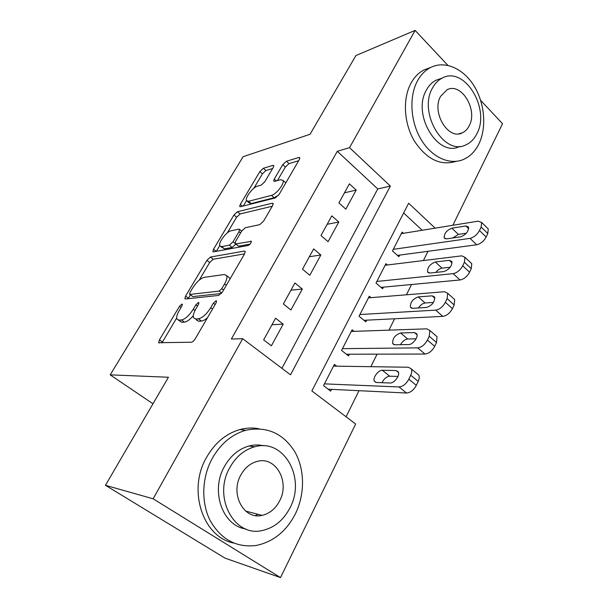 <?xml version="1.0" encoding="UTF-8"?>
<svg xmlns="http://www.w3.org/2000/svg" width="608" height="608" viewBox="0 0 608 608"><rect width="100%" height="100%" fill="white"/><g stroke="black" fill="none" stroke-linecap="round" stroke-linejoin="round"><path stroke-width="0.91" d="M181.952 304.053L179.451 306.348L159.433 339.88L158.635 342.692L191.376 342.236C192.652 342 193.952 340.837 195.274 338.755L216.083 302.921L216.585 301.021L216.06 300.74L213.355 303.179L210.71 307.724C206.568 314.214 202.472 317.908 198.421 318.797L195.609 318.987L193.466 317.756C192.835 315.788 193.625 312.869 195.829 309.001L198.444 304.57L198.953 302.7L198.482 302.45L195.875 304.813L193.276 309.221C189.225 315.506 185.288 319.086 181.465 319.945L178.836 320.12L176.882 319.002C176.282 317.102 177.088 314.245 179.299 310.422L181.86 306.12L182.377 304.289L181.952 304.053M273.205 167.565L273.76 165.596L272.924 165.368L263.355 168.287L259.867 171.585L240.304 204.372L239.696 206.484L240.441 206.743L275.302 197.95L279.102 194.431L299.273 159.699L299.805 157.708L298.855 157.449L286.376 161.264L282.72 164.692L274.269 179.071L273.706 181.131L274.565 181.389L280.645 179.694L283.039 180.439C284.711 183.456 276.199 194.469 271.48 195.381L248.497 201.309L246.438 200.617C244.895 197.744 253.012 187.135 257.488 186.154L261.227 185.113L264.814 181.746L273.205 167.565M435.146 228.152L408.66 203.247L311.858 390.944L355.642 424.019L280.508 577.6L224.96 558.106L105.458 485.298L168.431 377.249L110.177 374.855L243.132 156.697L310.042 134.277L355.931 55.541L415.127 30.4L447.876 65.36M105.458 485.298L153.132 498.803L242.683 338.702L290.518 374.824L390.374 186.056L349.539 147.668L415.127 30.4M281.914 368.326L377.773 188.944L337.296 151.301L231.344 339.028L242.683 338.702M337.296 151.301L349.539 147.668M210.459 257.047L206.91 260.33L185.584 296.058L184.855 298.627L185.47 298.961L218.591 295.442L222.46 291.946L244.568 253.886L245.214 251.431L244.401 251.074L210.459 257.047L213.233 259.244L209.684 262.519L199.211 280.128M213.537 249.219L233.951 215.012L237.47 211.721L272.247 203.201L273.129 203.513L272.544 205.724L263.598 221.122L259.783 224.633L245.343 227.734L241.65 231.146L235.699 241.254L235.06 243.603L235.828 243.93L251.332 241.33C251.157 243.078 250.116 244.454 248.201 245.465L213.552 251.849L212.868 251.552L213.537 249.219L216.212 251.355M403.431 233.305L402.108 232.096L392.464 250.922L398.894 256.682L399.692 255.102M387.44 264.989L385.943 263.667L376.018 283.077L382.607 288.77L383.435 287.143M370.994 297.654L369.292 296.21L359.054 316.213L365.826 321.845L366.685 320.165M354.084 331.36L352.123 329.756L341.559 350.39L348.528 355.946L349.402 354.221M275.568 318.189L263.652 339.88L271.396 345.8L283.176 324.163L275.568 318.189M294.918 282.978L283.381 303.97L290.905 309.974L302.313 289.028L294.918 282.978M313.66 248.885L302.488 269.215L309.799 275.287L320.842 254.995L313.66 248.885M331.808 215.855L320.986 235.547L328.092 241.688L338.8 222.026L331.808 215.855M345.823 209.129L356.204 190.068L349.402 183.844L338.907 202.928L345.823 209.129M346.074 416.792L358.994 390.693M370.872 366.677L377.074 354.152M388.953 330.152L394.584 318.774M406.448 294.796L411.54 284.514M423.396 260.558L427.979 251.302M422.195 230.257L403.636 212.99M336.71 366.168L334.408 364.367L323.517 385.654L330.676 391.134L331.58 389.348M110.177 374.855L152.973 403.773M280.508 577.6L153.132 498.803M480.639 100.343L502.542 123.72L452.861 225.272M377.773 188.944L390.374 186.056M283.176 324.163L271.981 324.725M302.313 289.028L290.958 290.191M320.842 254.995L309.35 256.72M338.8 222.026L327.172 224.284M356.204 190.068L344.47 192.82M178.395 320.12L181.784 322.301L178.836 320.12M193.268 315.666C189.886 319.633 186.937 321.784 184.429 322.134L181.784 322.301M196.46 319.99L198.626 321.237L195.609 318.987M207.488 317.726C205.124 319.8 203.11 320.91 201.438 321.054L198.626 321.237M176.67 318.014L161.903 342.98M244.576 253.87L213.233 259.244M190.441 294.872L188.199 298.672M190.038 292.395L189.529 294.181L189.97 294.416L219.108 291.103L221.806 288.663L224.55 283.951C226.624 280.273 227.354 277.514 226.738 275.69L224.322 274.504L204.212 277.347C200.397 278.426 196.559 281.952 192.69 287.934L190.038 292.395M189.833 294.416L192.842 296.59L189.97 294.416M221.365 293.482L192.842 296.59M229.9 279.14L229.672 277.993L228.144 276.792M216.342 251.332L219.716 245.655M227.293 232.917L236.626 217.231L233.951 215.012M272.24 206.241L240.145 213.948L236.626 217.231M235.471 243.937L238.64 246.21L250.116 244.082M231.063 230.804C226.602 231.458 218.12 242.729 219.777 245.83L221.669 246.628L229.383 245.153L233.046 241.771L238.982 231.709L239.613 229.436L238.845 229.132L231.063 230.804M220.803 246.658L224.436 248.854L221.669 246.628M235.76 244.173L232.18 247.41L224.436 248.854M247.334 201.37L249.09 202.859L251.157 203.558L248.497 201.309M278.7 195.062L274.208 197.729L251.157 203.558M285.783 182.924L284.795 181.974M298.695 160.702L289.005 163.605L285.35 167.033L277.4 180.599M272.635 168.522L265.932 170.536L262.443 173.827L253.848 188.282M246.468 200.686L243.291 206.021M328.115 389.181L406.532 393.019C410.423 392.715 413.691 390.154 416.336 385.343L418.205 381.383C419.353 378.837 419.543 376.74 418.783 375.106L416.845 373.502M333.511 366.122L408.416 367.24L411.335 368.957C412.08 370.591 411.867 372.681 410.704 375.235L408.819 379.21C406.144 384.036 402.868 386.62 398.992 386.954L324.429 383.868M397.989 376.428L389.69 376.2C386.544 376.572 383.975 378.738 382.006 382.698M396.089 370.553L382.356 370.287C378.305 369.938 372.4 378.024 374.346 381.246L376.39 382.493L390.085 382.994C394.242 383.435 400.338 375.189 398.316 371.876L396.089 370.553L398.559 372.56M212.162 458.554C201.734 477.683 200.959 502.793 210.353 520.934C221.358 539.737 236.672 547.907 256.302 545.452C273.288 541.865 286.3 531.369 295.321 513.973C305.155 494.061 304.866 469.186 294.69 451.569C282.887 433.078 266.578 425.988 245.761 430.289C231.762 434.37 220.567 443.794 212.162 458.554M259.046 428.769C252.761 427.553 246.377 427.819 239.886 429.56C225.971 433.595 214.837 442.913 206.477 457.52C187.355 490.094 202.791 537.236 233.776 543.081M245.693 528.937C222.498 525.753 210.33 490.968 224.344 466.67C230.47 455.78 238.708 448.886 249.075 445.983C254.121 444.699 259.061 444.646 263.902 445.824M229.748 467.712C212.625 497.048 234.24 537.54 262.276 530.51C274.246 527.828 283.472 520.296 289.94 507.923C306.25 478.04 283.852 437.965 254.608 446.819C244.188 449.745 235.904 456.714 229.748 467.712M279.574 501C290.176 481.794 275.819 455.939 257.131 461.426C250.245 463.288 244.796 467.841 240.791 475.091C229.854 494.068 243.884 520.098 262.071 515.364C269.602 513.6 275.439 508.812 279.574 501M255.383 515.554L257.99 514.3M417.529 80.78C408.872 96.55 410.377 121.699 421.093 139.521C431.764 157.411 449.768 165.452 463.532 159.433C470.014 156.537 475.106 151.43 478.792 144.096C486.841 127.878 484.85 103.444 474.088 85.979C463.38 68.484 444.896 60.207 430.555 67.518C425.235 70.27 420.896 74.693 417.529 80.78M429.681 67.838L424.019 69.928C418.714 72.671 414.382 77.064 411.031 83.106C402.481 98.61 403.834 123.219 414.253 140.858C426.497 159.266 440.435 166.106 456.068 161.363M459.777 146.406C438.208 158.148 411.684 114.555 426.444 89.992C428.898 85.477 432.098 82.224 436.042 80.226L440.397 78.706M432.554 87.902C417.764 112.632 444.395 156.606 466.009 144.795C470.569 142.713 474.164 139.08 476.794 133.889C490.793 109.166 464.542 65.489 442.183 78.082C438.224 80.089 435.016 83.357 432.554 87.902M469.133 125.932C478.245 109.995 461.282 81.822 446.964 89.84L440.633 96.3C431.194 112.237 448.309 140.532 462.316 132.833C465.188 131.503 467.461 129.2 469.133 125.932M346.37 354.228L424.984 354.038C428.891 353.56 432.128 350.991 434.705 346.324L436.506 342.494L437.053 336.71L435.343 335.228M351.249 331.459L426.77 328.837L429.826 330.471L429.233 336.254L427.409 340.092C424.81 344.774 421.564 347.366 417.673 347.867L342.448 348.658M416.085 338.8L407.717 338.99C404.89 339.37 402.473 341.27 400.467 344.698M414.436 332.561L400.596 332.986C395.033 334.94 392.396 338.474 392.684 343.596L394.828 344.782L408.629 344.576C412.748 344.782 418.669 336.954 416.761 333.822L414.436 332.561L417.042 334.788M363.972 320.302L442.814 316.373C446.728 315.742 449.935 313.158 452.436 308.636L454.176 304.935L454.708 299.592L453.203 298.232M368.448 297.859L444.509 291.726L447.693 293.269L447.123 298.612L445.36 302.313C442.837 306.85 439.622 309.457 435.716 310.126L359.913 314.534M433.489 302.427L425.152 302.989C422.644 303.377 420.394 305.034 418.403 307.967M432.159 295.838L418.236 296.909C412.779 298.938 410.164 302.366 410.415 307.192L412.657 308.324L426.55 307.458C432.166 305.452 434.849 301.978 434.591 297.031L432.159 295.838L434.872 298.254M380.988 287.371L460.043 279.969C463.972 279.186 467.149 276.602 469.581 272.209L471.268 268.63L471.77 263.69L470.448 262.451M385.122 265.27L461.654 255.854L464.953 257.29L464.413 262.223L462.711 265.81C460.256 270.21 457.072 272.825 453.158 273.638L376.846 281.443M450.247 267.246L442.031 268.151C439.82 268.531 437.76 269.952 435.837 272.414M449.304 260.323L435.313 261.995C429.947 264.1 427.363 267.429 427.576 271.989L429.909 273.045L443.886 271.563C449.396 269.481 452.04 266.106 451.828 261.432L449.304 260.323L452.086 262.899M397.465 255.398L476.71 244.766C480.647 243.838 483.793 241.247 486.157 236.983L487.791 233.525L488.27 228.942L487.114 227.818M401.31 233.647L478.245 221.152L481.65 222.475L481.133 227.05L479.484 230.508C477.098 234.787 473.944 237.401 470.022 238.359L393.277 249.341M466.351 233.214L458.371 234.414L452.816 237.979M465.903 225.956L451.843 228.19C446.568 230.364 444.015 233.601 444.19 237.91L446.606 238.891L460.651 236.831C466.062 234.68 468.684 231.397 468.51 226.982L465.903 225.956L468.707 228.661M181.024 307.519L179.451 306.348M215.148 304.54L213.355 303.179M197.554 306.075L195.875 304.813M184.429 322.134L181.465 319.945M195.001 310.513L193.276 309.221M201.438 321.054L198.421 318.797M212.504 309.092L210.71 307.724M162.404 342L159.433 339.88M245.282 251.788L244.401 251.074M188.45 298.216L185.584 296.058M209.684 262.519L206.91 260.33M221.684 293.094L219.108 291.103M223.569 290.039L221.806 288.663M226.305 285.327L224.55 283.951M240.145 213.948L237.47 211.721M273.182 204.007L272.247 203.201M238.64 246.21L235.828 243.93M251.378 241.596L250.747 241.08M232.18 247.41L229.383 245.153M235 243.36L233.046 241.771M240.555 233.008L238.982 231.709M274.208 197.729L271.48 195.381M276.351 180.895L274.269 179.071M285.35 167.033L282.72 164.692M289.005 163.605L286.376 161.264M299.835 158.331L298.855 157.449M242.508 206.218L240.304 204.372M262.443 173.827L259.867 171.585M265.932 170.536L263.355 168.287M273.79 166.136L272.924 165.368M398.992 386.954L406.532 393.019M408.819 379.21L416.336 385.343M410.704 375.235L418.205 381.383M389.69 376.2L382.356 370.287M417.673 347.867L424.984 354.038M427.409 340.092L434.705 346.324M429.233 336.254L436.506 342.494M407.717 338.99L400.596 332.986M435.716 310.126L442.814 316.373M445.36 302.313L452.436 308.636M447.123 298.612L454.176 304.935M425.152 302.989L418.236 296.909M453.158 273.638L460.043 279.969M462.711 265.81L469.581 272.209M464.413 262.223L471.268 268.63M442.031 268.151L435.313 261.995M470.022 238.359L476.71 244.766M479.484 230.508L486.157 236.983M481.133 227.05L487.791 233.525M458.371 234.414L451.843 228.19M159.129 343.041L158.635 342.692M185.288 298.961L184.855 298.627M229.672 277.993L226.738 275.69M241.665 231.124L239.613 229.436M213.256 251.856L212.868 251.552M285.745 182.81L283.039 180.439M411.335 368.957L418.783 375.106M375.812 382.409L374.346 381.246M245.685 511.108L262.071 515.364M249.075 445.983L254.608 446.819M245.761 430.289L239.886 429.56M458.789 133.806L462.316 132.833M436.042 80.226L442.183 78.082M430.555 67.518L424.019 69.928M429.826 330.471L437.053 336.71M393.984 344.683L392.684 343.596M447.693 293.269L454.708 299.592M411.57 308.195L410.415 307.192M464.953 257.29L471.77 263.69M428.594 272.908L427.576 271.989M481.65 222.475L488.27 228.942M445.086 238.754L444.19 237.91"/></g></svg>
